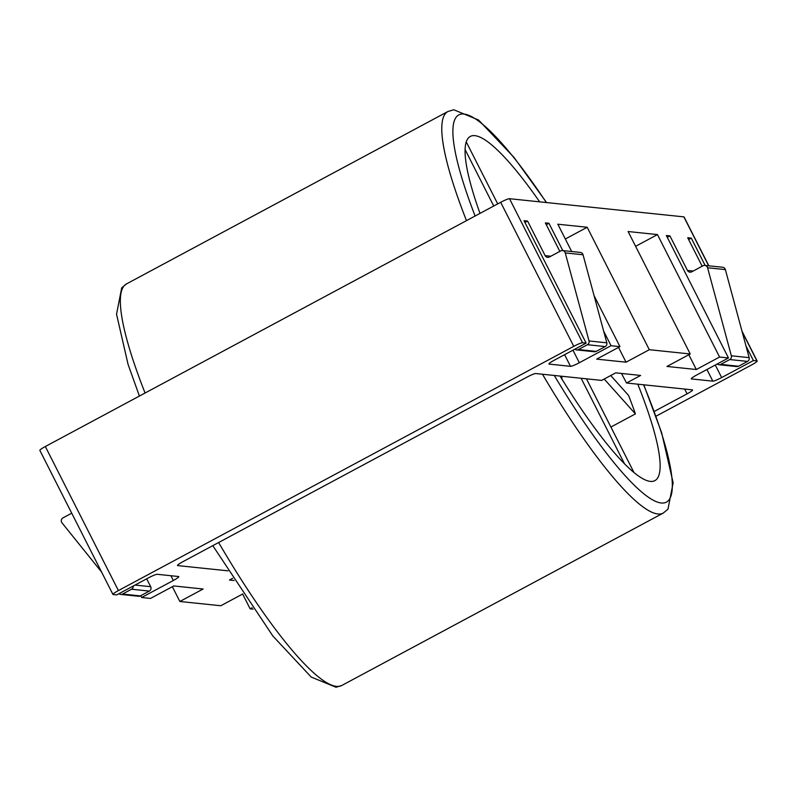<?xml version="1.0" encoding="UTF-8"?>
<svg xmlns="http://www.w3.org/2000/svg" width="797" height="797" viewBox="0 0 797 797"><rect width="100%" height="100%" fill="white"/><g stroke="black" fill="none" stroke-linecap="round" stroke-linejoin="round"><path stroke-width="1.2" d="M242.796 593.944L220.779 605.75L179.853 601.486L203.115 589.013L173.766 585.954L150.503 598.427L141.607 597.501L173.328 580.495A8.139 0.986 -26.9 0 0 178.797 576.62A8.139 0.986 -26.9 0 0 178.598 576.53L157.248 574.298A8.139 0.986 -26.9 0 0 148.411 577.895L116.701 594.911L113.134 594.532A8.139 0.986 -26.9 0 1 112.935 594.432L39.85 450.385A8.139 0.986 -26.9 0 1 45.329 446.519L500.675 202.299A8.139 0.986 -26.9 0 1 509.502 198.702L683.866 216.874A8.139 0.986 -26.9 0 1 684.065 216.973L708.852 265.819M234.059 580.505L229.446 580.017L232.664 578.293M715.298 365.026L721.664 377.569L753.384 360.553L756.941 360.921A8.139 0.986 -26.9 0 1 757.15 361.021A8.139 0.986 -26.9 0 1 751.671 364.896L656.001 416.203M721.664 377.569A8.139 0.986 -26.9 0 1 712.837 381.165L691.487 378.934A8.139 0.986 -26.9 0 1 691.278 378.834A8.139 0.986 -26.9 0 1 696.757 374.969L728.478 357.963L719.581 357.036L696.319 369.509L666.959 366.451L690.222 353.968L649.306 349.704L626.043 362.187L596.684 359.128L619.946 346.645L611.05 345.719L579.329 362.735A8.139 0.986 -26.9 0 1 570.503 366.331L549.153 364.099A8.139 0.986 -26.9 0 1 548.944 364A8.139 0.986 -26.9 0 1 554.423 360.134L586.144 343.128L582.587 342.75A8.139 0.986 -26.9 0 0 573.76 346.346L118.404 590.567A8.139 0.986 -26.9 0 0 112.935 594.432M253.107 609.127L250.128 608.818L252.141 607.732M227.972 570.831L177.721 565.601A8.139 0.986 -26.9 0 1 177.512 565.501A8.139 0.986 -26.9 0 1 182.991 561.636L526.966 377.14A8.139 0.986 -26.9 0 1 535.793 373.544L601.625 380.408L615.722 372.847L640.629 375.447L626.532 383.008L692.364 389.863A8.139 0.986 -26.9 0 1 692.573 389.962A8.139 0.986 -26.9 0 1 687.094 393.828L654.257 411.441M242.637 594.034L250.128 608.818M172.361 586.712L179.853 601.486M140.69 595.708L141.607 597.501M621.491 373.444L626.532 383.008M728.478 357.963L666.362 235.513L669.918 235.892L687.452 270.462A3.258 3.178 -84 0 0 691.736 271.827L703.064 265.76A3.258 3.178 -84 0 1 704.857 265.401L722.65 267.254A3.258 3.178 -84 0 1 725.37 269.605L749.14 357.644A3.258 3.178 -84 0 1 747.546 361.41L738.55 366.231A3.258 3.178 -84 0 1 736.747 366.59L718.954 364.737A3.258 3.178 -84 0 0 720.757 364.378L729.753 359.557A3.258 3.178 -84 0 0 731.347 355.791L707.587 267.752A3.258 3.178 -84 0 0 704.857 265.401M702.167 266.238L687.711 237.745L691.268 238.114L705.126 265.431M745.992 345.988L753.384 360.553M574.906 349.156A3.258 3.178 -84 0 0 578.423 349.544L587.419 344.722A3.258 3.178 -84 0 0 589.023 340.957L565.252 252.918A3.258 3.178 -84 0 0 560.729 250.925L549.402 256.993A3.258 3.178 -84 0 1 545.128 255.628L527.584 221.058L524.028 220.679L586.144 343.128M559.833 251.404L545.377 222.911L548.934 223.28L562.792 250.597M603.658 331.153L611.05 345.719M565.332 238.99L587.19 227.265L557.83 224.206L571.688 251.523M594.084 295.657L619.946 346.645M587.19 227.265L649.306 349.704M635.607 246.313L657.465 234.587L628.106 231.529L690.222 353.968M657.465 234.587L719.581 357.036M667.268 237.307L669.918 235.892M688.618 239.538L691.268 238.114M688.817 354.725L696.319 369.509M618.542 347.402L626.043 362.187M524.934 222.473L527.584 221.058M546.284 224.704L548.934 223.28M576.629 349.903L594.423 351.756A3.258 3.178 -84 0 0 596.216 351.397L605.212 346.575A3.258 3.178 -84 0 0 606.806 342.81L583.045 254.771A3.258 3.178 -84 0 0 580.316 252.42L562.523 250.567M119.022 593.665A3.258 3.178 -84 0 0 120.736 594.413L138.529 596.266A3.258 3.178 -84 0 0 140.332 595.907L149.328 591.085A3.258 3.178 -84 0 0 150.683 586.692L146.688 578.821M71.71 513.198L62.993 517.871A3.258 3.178 -84 0 0 61.997 522.832L101.568 572.037M120.736 594.413A3.258 3.178 -84 0 0 122.539 594.054L131.535 589.232A3.258 3.178 -84 0 0 133.238 586.034M717.24 363.99A3.258 3.178 -84 0 0 718.954 364.737M497.707 203.893L466.474 142.334A195.275 35.795 61.8 0 0 466.155 142.235M604.196 379.033L635.408 413.902L610.91 427.043M635.408 413.902A195.275 35.795 61.8 0 0 628.584 395.461L610.731 375.526M539.659 201.85A195.275 35.795 61.8 0 0 470.31 136.436A195.275 35.795 61.8 0 0 480.003 213.387M560.072 376.074A195.275 35.795 61.8 0 0 654.905 480.611A195.275 35.795 61.8 0 0 637.799 384.174M465.089 149.577L493.732 206.025M581.113 378.266L624.489 463.764M633.994 472.541L586.453 378.824M561.995 379.213L561.755 376.254M683.866 216.874L708.682 265.8M742.156 331.791L756.941 360.921M45.329 446.519L118.404 590.567M500.675 202.299L573.76 346.346M509.502 198.702L582.587 342.75M687.452 270.462L693.181 271.06M545.128 255.628L550.847 256.226M684.673 389.066L687.094 393.828M706.929 369.519L712.837 381.165M572.973 350.192L579.329 362.735M564.595 354.685L570.503 366.331M170.907 575.723L173.328 580.495M578.423 349.544L596.216 351.397M587.419 344.722L605.212 346.575M589.023 340.957L606.806 342.81M565.252 252.918L583.045 254.771M135.052 585.058L150.683 586.692M122.539 594.054L140.332 595.907M131.535 589.232L149.328 591.085M720.757 364.378L738.55 366.231M729.753 359.557L747.546 361.41M731.347 355.791L749.14 357.644M707.587 267.752L725.37 269.605M145.064 393.031A227.822 41.763 61.8 0 1 126.454 283.931L447.874 111.54A227.822 41.763 61.8 0 0 466.484 220.639M542.468 374.241A227.822 41.763 61.8 0 0 663.234 513.079L667.976 509.183L673.146 482.803L661.62 432.632L643.797 384.802M546.343 202.548A219.683 40.278 61.8 0 0 475.102 216.017M554.274 375.477A219.683 40.278 61.8 0 0 661.261 502.997A219.683 40.278 61.8 0 0 643.597 384.782M218.627 542.518A227.822 41.763 61.8 0 0 341.813 685.47L663.234 513.079M741.977 331.124L757.15 361.021M447.874 111.54L453.752 109.747L478.579 120.028L513.995 157.388L546.563 202.568M126.454 283.931L121.712 287.827L116.541 314.197L128.068 364.378L139.405 396.059M212.789 545.646L272.823 635.976L311.199 677.052L336.015 687.253L341.813 685.47"/></g></svg>
